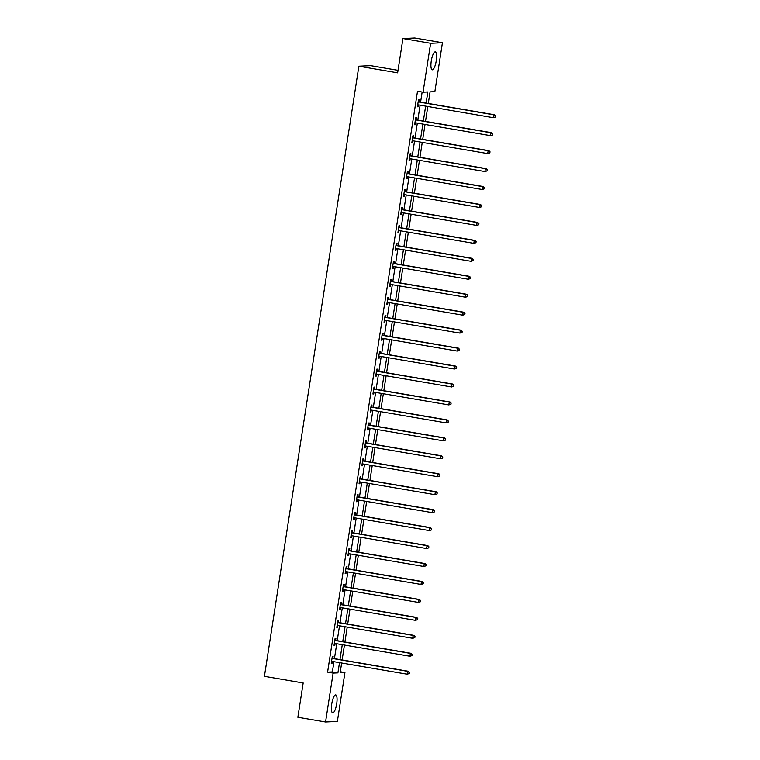 <?xml version="1.0" encoding="UTF-8"?>
<svg xmlns="http://www.w3.org/2000/svg" width="760" height="760" viewBox="0 0 760 760"><rect width="100%" height="100%" fill="white"/><g stroke="black" fill="none" stroke-linecap="round" stroke-linejoin="round"><path stroke-width="1.14" d="M331.731 704.007A9.101 2.441 -80.3 0 1 335.758 694.925A9.101 2.441 -80.3 0 1 336.709 703.769A9.101 2.441 -80.3 0 1 332.69 712.861A9.101 2.441 -80.3 0 1 331.731 704.007M431.281 60.962A9.101 2.441 -80.3 0 1 435.299 51.88A9.101 2.441 -80.3 0 1 436.259 60.733A9.101 2.441 -80.3 0 1 432.24 69.815A9.101 2.441 -80.3 0 1 431.281 60.962M398.012 70.338L370.671 65.664L358.863 66.215L264.413 676.343L303.173 682.974L297.863 717.269L325.555 722L333.127 673.094L337.915 672.866L339.501 662.635M358.863 66.215L397.632 72.837L402.933 38.551L414.751 38L442.434 42.731L434.862 91.637L430.074 91.865L428.288 103.455M340.309 671.755L344.935 672.543L337.364 721.449L325.555 722M426.123 103.085L427.842 91.969L423.054 92.188L417.515 91.238L327.588 672.144L332.376 671.925L333.963 661.684M334.428 658.644L336.737 643.739M337.212 640.689L339.52 625.784M339.995 622.734L342.294 607.829M342.769 604.789L345.078 589.883M345.553 586.834L347.861 571.928M348.327 568.879L350.635 553.973M351.11 550.933L353.419 536.028M353.885 532.978L356.193 518.073M356.668 515.024L358.976 500.118M359.442 497.078L361.75 482.173M362.226 479.123L364.534 464.217M364.999 461.168L367.308 446.262M367.783 443.222L370.091 428.317M370.557 425.267L372.865 410.362M373.34 407.312L375.649 392.407M376.124 389.367L378.423 374.462M378.898 371.412L381.206 356.506M381.681 353.457L383.99 338.551M384.455 335.512L386.764 320.606M387.239 317.556L389.548 302.651M390.013 299.601L392.322 284.696M392.796 281.656L395.105 266.75M395.57 263.701L397.879 248.795M398.354 245.746L400.662 230.84M401.128 227.8L403.437 212.895M403.911 209.845L406.22 194.94M406.685 191.891L408.994 176.985M409.469 173.945L411.777 159.039M412.243 155.99L414.551 141.084M415.026 138.035L417.335 123.13M417.81 120.089L420.109 105.184M420.584 102.135L422.151 92.036M418.988 101.707L419.273 99.845L418.475 99.883L417.411 106.789L418.209 106.751L418.494 104.899M416.204 119.662L416.499 117.8L415.701 117.828L414.627 124.735L415.425 124.697L415.71 122.854M413.43 137.607L413.715 135.745L412.917 135.784L411.853 142.69L412.651 142.652L412.937 140.809M410.647 155.562L410.941 153.7L410.144 153.739L409.07 160.645L409.868 160.607L410.153 158.755M407.873 173.517L408.158 171.655L407.36 171.684L406.296 178.59L407.094 178.552L407.379 176.709M405.089 191.463L405.384 189.601L404.586 189.639L403.512 196.545L404.31 196.507L404.595 194.664M402.315 209.418L402.601 207.556L401.802 207.594L400.738 214.5L401.536 214.462L401.822 212.61M399.532 227.373L399.827 225.511L399.028 225.539L397.955 232.446L398.753 232.408L399.038 230.565M396.758 245.319L397.043 243.456L396.245 243.494L395.181 250.401L395.979 250.363L396.264 248.52M393.974 263.273L394.259 261.411L393.462 261.449L392.397 268.356L393.195 268.318L393.481 266.475M391.2 281.228L391.485 279.366L390.688 279.395L389.614 286.301L390.412 286.263L390.706 284.42M388.417 299.174L388.702 297.312L387.904 297.35L386.84 304.256L387.638 304.219L387.923 302.375M385.643 317.129L385.928 315.267L385.13 315.305L384.056 322.212L384.854 322.173L385.139 320.33M382.859 335.084L383.144 333.222L382.346 333.25L381.283 340.157L382.08 340.119L382.365 338.276M380.076 353.029L380.37 351.167L379.572 351.205L378.499 358.112L379.297 358.074L379.582 356.231M377.302 370.984L377.587 369.123L376.789 369.16L375.725 376.067L376.523 376.029L376.808 374.186M374.519 388.94L374.813 387.077L374.015 387.106L372.941 394.012L373.74 393.974L374.024 392.131M371.744 406.885L372.029 405.023L371.231 405.061L370.167 411.967L370.965 411.93L371.25 410.087M368.961 424.84L369.255 422.978L368.457 423.016L367.384 429.923L368.182 429.884L368.467 428.041M366.187 442.795L366.472 440.933L365.674 440.962L364.61 447.868L365.408 447.83L365.693 445.987M363.403 460.74L363.698 458.878L362.9 458.916L361.827 465.823L362.624 465.785L362.909 463.942M360.63 478.695L360.915 476.833L360.116 476.872L359.052 483.778L359.851 483.74L360.135 481.897M357.846 496.65L358.14 494.788L357.342 494.817L356.269 501.723L357.067 501.685L357.352 499.842M355.072 514.596L355.357 512.734L354.559 512.772L353.485 519.678L354.284 519.64L354.578 517.797M352.288 532.551L352.573 530.689L351.776 530.727L350.712 537.633L351.51 537.596L351.794 535.753M349.514 550.506L349.799 548.644L349.001 548.672L347.928 555.579L348.726 555.541L349.011 553.698M346.731 568.452L347.016 566.589L346.218 566.628L345.154 573.534L345.952 573.496L346.237 571.653M343.947 586.406L344.242 584.544L343.444 584.582L342.37 591.489L343.168 591.451L343.453 589.608M341.173 604.361L341.459 602.5L340.66 602.528L339.596 609.434L340.394 609.396L340.68 607.553M338.39 622.307L338.684 620.445L337.887 620.483L336.813 627.389L337.611 627.351L337.896 625.508M335.616 640.262L335.901 638.4L335.103 638.438L334.039 645.344L334.837 645.306L335.122 643.463M332.832 658.217L333.127 656.355L332.329 656.383L331.255 663.29L332.053 663.252L332.338 661.409M402.933 38.551L430.625 43.282L442.434 42.731M327.588 672.144L333.127 673.094M423.054 92.188L430.625 43.282M339.967 659.585L342.276 644.679M342.75 641.639L345.059 626.734M345.524 623.684L347.833 608.779M348.308 605.73L350.616 590.824M351.091 587.784L353.39 572.878M353.865 569.829L356.174 554.923M356.649 551.874L358.957 536.968M359.423 533.928L361.731 519.023M362.206 515.973L364.515 501.068M364.981 498.019L367.289 483.113M367.764 480.073L370.072 465.167M370.538 462.118L372.846 447.212M373.322 444.163L375.63 429.257M376.095 426.217L378.404 411.312M378.879 408.262L381.188 393.357M381.653 390.308L383.962 375.402M384.437 372.362L386.745 357.456M387.22 354.407L389.519 339.501M389.994 336.452L392.302 321.547M392.777 318.506L395.086 303.601M395.551 300.551L397.86 285.646M398.335 282.596L400.644 267.691M401.109 264.651L403.417 249.745M403.892 246.696L406.201 231.791M406.666 228.741L408.975 213.835M409.45 210.795L411.758 195.89M412.224 192.84L414.533 177.935M415.007 174.886L417.316 159.98M417.781 156.94L420.09 142.034M420.565 138.985L422.873 124.08M423.349 121.03L425.647 106.124M341.658 663.005L340.147 672.771L344.935 672.543M427.813 106.495L425.505 121.4M425.03 124.45L422.721 139.355M422.256 142.405L419.947 157.31M419.472 160.35L417.164 175.256M416.698 178.305L414.39 193.211M413.915 196.261L411.606 211.166M411.141 214.206L408.832 229.111M408.358 232.161L406.049 247.066M405.584 250.116L403.275 265.022M402.8 268.062L400.491 282.967M400.026 286.017L397.717 300.922M397.242 303.971L394.934 318.877M394.459 321.917L392.16 336.822M391.685 339.872L389.376 354.777M388.901 357.827L386.593 372.733M386.127 375.772L383.819 390.678M383.344 393.727L381.035 408.633M380.57 411.683L378.262 426.588M377.786 429.628L375.478 444.534M375.012 447.583L372.704 462.488M372.229 465.538L369.92 480.443M369.455 483.483L367.147 498.389M366.671 501.439L364.363 516.344M363.897 519.394L361.589 534.299M361.114 537.339L358.805 552.244M358.33 555.294L356.031 570.2M355.556 573.249L353.248 588.154M352.773 591.194L350.474 606.1M349.999 609.149L347.69 624.055M347.216 627.105L344.907 642.01M344.441 645.05L342.133 659.956M332.376 671.925L337.915 672.866M417.44 106.618L418.209 106.751M414.656 124.564L415.425 124.697M411.873 142.519L412.651 142.652M409.099 160.474L409.868 160.607M406.315 178.419L407.094 178.552M403.541 196.375L404.31 196.507M400.757 214.329L401.536 214.462M397.983 232.275L398.753 232.408M395.2 250.23L395.979 250.363M392.426 268.185L393.195 268.318M389.642 286.13L390.412 286.263M386.868 304.085L387.638 304.219M384.085 322.041L384.854 322.173M381.311 339.986L382.08 340.119M378.527 357.941L379.297 358.074M375.753 375.896L376.523 376.029M372.97 393.841L373.74 393.974M370.187 411.796L370.965 411.93M367.412 429.751L368.182 429.884M364.629 447.697L365.408 447.83M361.855 465.652L362.624 465.785M359.072 483.607L359.851 483.74M356.298 501.553L357.067 501.685M353.514 519.508L354.284 519.64M350.74 537.462L351.51 537.596M347.956 555.408L348.726 555.541M345.183 573.363L345.952 573.496M342.399 591.318L343.168 591.451M339.625 609.264L340.394 609.396M336.841 627.218L337.611 627.351M334.058 645.173L334.837 645.306M331.284 663.128L332.053 663.252M495.416 117.049L495.586 115.9L495.416 117.049L493.278 117.686L418.294 104.87A1.168 1.121 -92.7 0 0 417.867 104.88L417.696 104.927M495.092 117.059L493.278 117.686L493.725 114.817L494.522 114.779L419.539 101.954A1.168 1.121 -92.7 0 1 419.14 101.802L418.266 101.251M418.19 101.745L418.342 101.84A1.168 1.121 -92.7 0 0 418.741 101.992L493.725 114.817L495.273 115.909M418.447 104.899L417.677 105.079M495.586 115.9L494.522 114.779M492.632 134.995L492.812 133.845L492.632 134.995L490.504 135.641L415.52 122.825A1.168 1.121 -92.7 0 0 415.093 122.835L414.922 122.873M492.309 135.014L490.504 135.641L490.941 132.762L491.739 132.725L416.765 119.909A1.168 1.121 -92.7 0 1 416.356 119.757L415.483 119.206M415.406 119.7L415.558 119.795A1.168 1.121 -92.7 0 0 415.967 119.947L490.941 132.762L492.489 133.864M415.673 122.844L414.894 123.025M492.812 133.845L491.739 132.725M489.848 152.95L490.029 151.8L489.848 152.95L487.72 153.596L412.737 140.771A1.168 1.121 -92.7 0 0 412.309 140.79L412.138 140.828M489.535 152.969L487.72 153.596L488.167 150.718L488.965 150.68L413.981 137.864A1.168 1.121 -92.7 0 1 413.582 137.702L412.709 137.151M412.632 137.645L412.784 137.74A1.168 1.121 -92.7 0 0 413.183 137.893L488.167 150.718L489.715 151.82M412.889 140.799L412.119 140.98M490.029 151.8L488.965 150.68M487.075 170.905L487.255 169.755L487.075 170.905L484.947 171.541L409.963 158.726A1.168 1.121 -92.7 0 0 409.535 158.736L409.365 158.783M486.751 170.914L484.947 171.541L485.383 168.673L486.181 168.634L411.207 155.809A1.168 1.121 -92.7 0 1 410.799 155.657L409.925 155.107M409.849 155.6L410.001 155.695A1.168 1.121 -92.7 0 0 410.409 155.847L485.383 168.673L486.932 169.765M410.115 158.755L409.336 158.935M487.255 169.755L486.181 168.634M484.291 188.85L484.471 187.701L484.291 188.85L482.163 189.496L407.18 176.681A1.168 1.121 -92.7 0 0 406.752 176.691L406.581 176.728M483.977 188.869L482.163 189.496L482.609 186.618L483.408 186.58L408.424 173.764A1.168 1.121 -92.7 0 1 408.025 173.612L407.151 173.061M407.075 173.555L407.227 173.65A1.168 1.121 -92.7 0 0 407.626 173.802L482.609 186.618L484.158 187.72M407.331 176.7L406.562 176.88M484.471 187.701L483.408 186.58M481.517 206.805L481.697 205.656L481.517 206.805L479.38 207.451L404.405 194.626A1.168 1.121 -92.7 0 0 403.978 194.645L403.798 194.684M481.194 206.825L479.38 207.451L479.826 204.573L480.624 204.535L405.64 191.719A1.168 1.121 -92.7 0 1 405.241 191.558L404.367 191.007M404.291 191.501L404.443 191.596A1.168 1.121 -92.7 0 0 404.842 191.748L479.826 204.573L481.374 205.675M404.558 194.655L403.778 194.835M481.697 205.656L480.624 204.535M478.733 224.76L478.914 223.611L478.733 224.76L476.605 225.397L401.622 212.582A1.168 1.121 -92.7 0 0 401.195 212.591L401.023 212.638M478.42 224.77L476.605 225.397L477.052 222.528L477.85 222.49L402.866 209.665A1.168 1.121 -92.7 0 1 402.467 209.513L401.594 208.962M401.517 209.456L401.669 209.551A1.168 1.121 -92.7 0 0 402.068 209.703L477.052 222.528L478.601 223.62M401.774 212.61L400.995 212.791M478.914 223.611L477.85 222.49M475.959 242.706L476.14 241.556L475.959 242.706L473.822 243.352L398.838 230.536A1.168 1.121 -92.7 0 0 398.42 230.546L398.24 230.584M475.637 242.725L473.822 243.352L474.269 240.473L475.066 240.435L400.083 227.62A1.168 1.121 -92.7 0 1 399.684 227.468L398.81 226.917M398.734 227.411L398.886 227.506A1.168 1.121 -92.7 0 0 399.285 227.658L474.269 240.473L475.817 241.575M399 230.555L398.221 230.736M476.14 241.556L475.066 240.435M473.176 260.661L473.356 259.512L473.176 260.661L471.048 261.307L396.065 248.482A1.168 1.121 -92.7 0 0 395.637 248.501L395.466 248.539M472.862 260.68L471.048 261.307L471.494 258.428L472.292 258.39L397.309 245.575A1.168 1.121 -92.7 0 1 396.91 245.413L396.036 244.862M395.96 245.356L396.112 245.451A1.168 1.121 -92.7 0 0 396.511 245.603L471.494 258.428L473.034 259.53M396.216 248.51L395.438 248.691M473.356 259.512L472.292 258.39M470.402 278.616L470.573 277.466L470.402 278.616L468.264 279.252L393.281 266.437A1.168 1.121 -92.7 0 0 392.863 266.447L392.683 266.494M470.079 278.625L468.264 279.252L468.711 276.383L469.509 276.345L394.526 263.52A1.168 1.121 -92.7 0 1 394.126 263.368L393.252 262.817M393.176 263.312L393.328 263.406A1.168 1.121 -92.7 0 0 393.727 263.558L468.711 276.383L470.259 277.476M393.442 266.466L392.663 266.646M470.573 277.466L469.509 276.345M467.618 296.562L467.799 295.412L467.618 296.562L465.49 297.207L390.507 284.392A1.168 1.121 -92.7 0 0 390.079 284.401L389.909 284.44M467.305 296.58L465.49 297.207L465.937 294.329L466.735 294.291L391.751 281.476A1.168 1.121 -92.7 0 1 391.352 281.323L390.478 280.772M390.402 281.267L390.555 281.361A1.168 1.121 -92.7 0 0 390.953 281.513L465.937 294.329L467.476 295.431M390.659 284.411L389.88 284.591M467.799 295.412L466.735 294.291M464.844 314.516L465.015 313.367L464.844 314.516L462.707 315.162L387.724 302.337A1.168 1.121 -92.7 0 0 387.296 302.356L387.125 302.394M464.522 314.535L462.707 315.162L463.153 312.284L463.952 312.246L388.968 299.43A1.168 1.121 -92.7 0 1 388.569 299.269L387.695 298.718M387.619 299.212L387.771 299.307A1.168 1.121 -92.7 0 0 388.17 299.459L463.153 312.284L464.702 313.386M387.875 302.366L387.106 302.547M465.015 313.367L463.952 312.246M462.061 332.471L462.241 331.322L462.061 332.471L459.933 333.108L384.949 320.292A1.168 1.121 -92.7 0 0 384.522 320.302L384.351 320.349M461.748 332.481L459.933 333.108L460.38 330.239L461.177 330.201L386.194 317.376A1.168 1.121 -92.7 0 1 385.795 317.224L384.921 316.673M384.845 317.167L384.997 317.262A1.168 1.121 -92.7 0 0 385.396 317.414L460.38 330.239L461.918 331.331M385.101 320.321L384.322 320.501M462.241 331.322L461.177 330.201M459.287 350.417L459.458 349.267L459.287 350.417L457.149 351.063L382.166 338.248A1.168 1.121 -92.7 0 0 381.738 338.257L381.567 338.295M458.964 350.436L457.149 351.063L457.596 348.184L458.394 348.147L383.41 335.331A1.168 1.121 -92.7 0 1 383.012 335.179L382.137 334.628M382.062 335.122L382.213 335.217A1.168 1.121 -92.7 0 0 382.612 335.369L457.596 348.184L459.144 349.286M382.318 338.266L381.548 338.447M459.458 349.267L458.394 348.147M456.503 368.372L456.684 367.222L456.503 368.372L454.375 369.018L379.392 356.193A1.168 1.121 -92.7 0 0 378.964 356.212L378.793 356.25M456.18 368.391L454.375 369.018L454.822 366.139L455.62 366.101L380.637 353.286A1.168 1.121 -92.7 0 1 380.228 353.124L379.354 352.573M379.278 353.067L379.43 353.162A1.168 1.121 -92.7 0 0 379.838 353.315L454.822 366.139L456.361 367.241M379.544 356.221L378.765 356.402M456.684 367.222L455.62 366.101M453.729 386.327L453.901 385.177L453.729 386.327L451.592 386.963L376.608 374.148A1.168 1.121 -92.7 0 0 376.181 374.158L376.01 374.205M453.406 386.337L451.592 386.963L452.038 384.094L452.837 384.056L377.853 371.231A1.168 1.121 -92.7 0 1 377.454 371.079L376.58 370.528M376.504 371.022L376.656 371.117A1.168 1.121 -92.7 0 0 377.055 371.269L452.038 384.094L453.587 385.187M376.76 374.176L375.991 374.357M453.901 385.177L452.837 384.056M450.946 404.272L451.126 403.123L450.946 404.272L448.818 404.918L373.834 392.103A1.168 1.121 -92.7 0 0 373.407 392.112L373.236 392.151M450.623 404.291L448.818 404.918L449.255 402.04L450.053 402.002L375.079 389.187A1.168 1.121 -92.7 0 1 374.67 389.034L373.796 388.483M373.72 388.977L373.873 389.072A1.168 1.121 -92.7 0 0 374.281 389.224L449.255 402.04L450.803 403.142M373.986 392.122L373.207 392.302M451.126 403.123L450.053 402.002M448.162 422.227L448.343 421.078L448.162 422.227L446.034 422.873L371.051 410.048A1.168 1.121 -92.7 0 0 370.623 410.067L370.452 410.106M447.849 422.247L446.034 422.873L446.481 419.995L447.279 419.957L372.295 407.141A1.168 1.121 -92.7 0 1 371.897 406.98L371.022 406.429M370.947 406.923L371.099 407.018A1.168 1.121 -92.7 0 0 371.498 407.17L446.481 419.995L448.029 421.097M371.203 410.077L370.433 410.257M448.343 421.078L447.279 419.957M445.388 440.183L445.569 439.033L445.388 440.183L443.251 440.819L368.277 428.003A1.168 1.121 -92.7 0 0 367.849 428.013L367.678 428.06M445.065 440.192L443.251 440.819L443.697 437.95L444.495 437.912L369.512 425.087A1.168 1.121 -92.7 0 1 369.113 424.935L368.239 424.384M368.163 424.878L368.315 424.973A1.168 1.121 -92.7 0 0 368.714 425.125L443.697 437.95L445.246 439.042M368.429 428.032L367.65 428.212M445.569 439.033L444.495 437.912M442.605 458.128L442.785 456.978L442.605 458.128L440.477 458.774L365.493 445.958A1.168 1.121 -92.7 0 0 365.066 445.968L364.895 446.006M442.291 458.147L440.477 458.774L440.923 455.895L441.721 455.858L366.738 443.042A1.168 1.121 -92.7 0 1 366.339 442.89L365.465 442.339M365.389 442.833L365.541 442.928A1.168 1.121 -92.7 0 0 365.94 443.08L440.923 455.895L442.472 456.998M365.645 445.977L364.866 446.158M442.785 456.978L441.721 455.858M439.831 476.083L440.012 474.933L439.831 476.083L437.693 476.729L362.719 463.904A1.168 1.121 -92.7 0 0 362.292 463.923L362.111 463.961M439.508 476.102L437.693 476.729L438.14 473.851L438.938 473.812L363.954 460.997A1.168 1.121 -92.7 0 1 363.555 460.835L362.681 460.284M362.606 460.778L362.757 460.873A1.168 1.121 -92.7 0 0 363.156 461.026L438.14 473.851L439.688 474.952M362.872 463.933L362.092 464.113M440.012 474.933L438.938 473.812M437.048 494.038L437.228 492.889L437.048 494.038L434.919 494.675L359.936 481.859A1.168 1.121 -92.7 0 0 359.508 481.868L359.337 481.916M436.734 494.047L434.919 494.675L435.366 491.806L436.164 491.767L361.18 478.942A1.168 1.121 -92.7 0 1 360.781 478.791L359.908 478.24M359.831 478.733L359.983 478.828A1.168 1.121 -92.7 0 0 360.382 478.98L435.366 491.806L436.905 492.898M360.088 481.887L359.309 482.068M437.228 492.889L436.164 491.767M434.273 511.983L434.454 510.834L434.273 511.983L432.136 512.63L357.152 499.814A1.168 1.121 -92.7 0 0 356.734 499.823L356.554 499.861M433.95 512.003L432.136 512.63L432.582 509.751L433.38 509.713L358.397 496.897A1.168 1.121 -92.7 0 1 357.998 496.745L357.124 496.194M357.048 496.689L357.2 496.783A1.168 1.121 -92.7 0 0 357.599 496.935L432.582 509.751L434.131 510.853M357.314 499.833L356.535 500.014M434.454 510.834L433.38 509.713M431.49 529.938L431.67 528.789L431.49 529.938L429.362 530.584L354.378 517.76A1.168 1.121 -92.7 0 0 353.951 517.778L353.78 517.817M431.176 529.957L429.362 530.584L429.808 527.706L430.606 527.668L355.623 514.852A1.168 1.121 -92.7 0 1 355.224 514.691L354.35 514.14M354.274 514.634L354.426 514.729A1.168 1.121 -92.7 0 0 354.825 514.881L429.808 527.706L431.347 528.808M354.53 517.788L353.751 517.968M431.67 528.789L430.606 527.668M428.716 547.894L428.887 546.744L428.716 547.894L426.578 548.53L351.595 535.714A1.168 1.121 -92.7 0 0 351.177 535.724L350.997 535.771M428.393 547.903L426.578 548.53L427.025 545.661L427.823 545.623L352.839 532.798A1.168 1.121 -92.7 0 1 352.44 532.646L351.566 532.095M351.49 532.589L351.642 532.684A1.168 1.121 -92.7 0 0 352.041 532.836L427.025 545.661L428.573 546.753M351.756 535.743L350.977 535.923M428.887 546.744L427.823 545.623M425.933 565.839L426.113 564.689L425.933 565.839L423.805 566.485L348.821 553.669A1.168 1.121 -92.7 0 0 348.394 553.679L348.222 553.717M425.619 565.858L423.805 566.485L424.251 563.606L425.049 563.568L350.065 550.753A1.168 1.121 -92.7 0 1 349.666 550.601L348.792 550.05M348.716 550.544L348.868 550.639A1.168 1.121 -92.7 0 0 349.267 550.791L424.251 563.606L425.79 564.708M348.973 553.688L348.194 553.869M426.113 564.689L425.049 563.568M423.159 583.794L423.329 582.644L423.159 583.794L421.021 584.44L346.037 571.615A1.168 1.121 -92.7 0 0 345.61 571.634L345.439 571.672M422.835 583.813L421.021 584.44L421.467 581.561L422.265 581.524L347.282 568.708A1.168 1.121 -92.7 0 1 346.883 568.547L346.009 567.995M345.933 568.489L346.085 568.584A1.168 1.121 -92.7 0 0 346.484 568.746L421.467 581.561L423.016 582.663M346.19 571.644L345.42 571.824M423.329 582.644L422.265 581.524M420.375 601.749L420.555 600.6L420.375 601.749L418.247 602.385L343.263 589.57A1.168 1.121 -92.7 0 0 342.836 589.579L342.665 589.627M420.052 601.758L418.247 602.385L418.693 599.517L419.491 599.478L344.508 586.653A1.168 1.121 -92.7 0 1 344.099 586.501L343.235 585.95M343.149 586.444L343.301 586.539A1.168 1.121 -92.7 0 0 343.71 586.692L418.693 599.517L420.233 600.609M343.416 589.598L342.637 589.779M420.555 600.6L419.491 599.478M417.601 619.694L417.772 618.545L417.601 619.694L415.463 620.341L340.48 607.525A1.168 1.121 -92.7 0 0 340.052 607.534L339.881 607.572M417.278 619.713L415.463 620.341L415.91 617.462L416.708 617.424L341.724 604.608A1.168 1.121 -92.7 0 1 341.325 604.457L340.452 603.906M340.375 604.399L340.527 604.494A1.168 1.121 -92.7 0 0 340.926 604.646L415.91 617.462L417.459 618.564M340.632 607.544L339.863 607.725M417.772 618.545L416.708 617.424M414.817 637.649L414.998 636.5L414.817 637.649L412.69 638.295L337.706 625.47A1.168 1.121 -92.7 0 0 337.278 625.489L337.108 625.528M414.494 637.668L412.69 638.295L413.126 635.417L413.924 635.379L338.95 622.563A1.168 1.121 -92.7 0 1 338.542 622.402L337.668 621.851M337.592 622.345L337.744 622.44A1.168 1.121 -92.7 0 0 338.152 622.601L413.126 635.417L414.675 636.519M337.858 625.499L337.079 625.679M414.998 636.5L413.924 635.379M412.034 655.605L412.214 654.455L412.034 655.605L409.906 656.241L334.923 643.425A1.168 1.121 -92.7 0 0 334.495 643.435L334.324 643.482M411.72 655.614L409.906 656.241L410.352 653.372L411.151 653.334L336.167 640.509A1.168 1.121 -92.7 0 1 335.768 640.357L334.894 639.806M334.818 640.3L334.97 640.395A1.168 1.121 -92.7 0 0 335.369 640.547L410.352 653.372L411.901 654.464M335.074 643.454L334.305 643.635M412.214 654.455L411.151 653.334M409.26 673.55L409.44 672.4L409.26 673.55L407.132 674.196L332.148 661.38A1.168 1.121 -92.7 0 0 331.721 661.39L331.55 661.428M408.937 673.569L407.132 674.196L407.569 671.317L408.367 671.279L333.393 658.464A1.168 1.121 -92.7 0 1 332.984 658.312L332.11 657.761M332.034 658.255L332.187 658.35A1.168 1.121 -92.7 0 0 332.595 658.502L407.569 671.317L409.117 672.419M332.3 661.399L331.522 661.58M409.44 672.4L408.367 671.279M418.342 101.84L419.14 101.802M418.741 101.992L419.539 101.954M415.558 119.795L416.356 119.757M415.967 119.947L416.765 119.909M412.784 137.74L413.582 137.702M413.183 137.893L413.981 137.864M410.001 155.695L410.799 155.657M410.409 155.847L411.207 155.809M407.227 173.65L408.025 173.612M407.626 173.802L408.424 173.764M404.443 191.596L405.241 191.558M404.842 191.748L405.64 191.719M401.669 209.551L402.467 209.513M402.068 209.703L402.866 209.665M398.886 227.506L399.684 227.468M399.285 227.658L400.083 227.62M396.112 245.451L396.91 245.413M396.511 245.603L397.309 245.575M393.328 263.406L394.126 263.368M393.727 263.558L394.526 263.52M390.555 281.361L391.352 281.323M390.953 281.513L391.751 281.476M387.771 299.307L388.569 299.269M388.17 299.459L388.968 299.43M384.997 317.262L385.795 317.224M385.396 317.414L386.194 317.376M382.213 335.217L383.012 335.179M382.612 335.369L383.41 335.331M379.43 353.162L380.228 353.124M379.838 353.315L380.637 353.286M376.656 371.117L377.454 371.079M377.055 371.269L377.853 371.231M373.873 389.072L374.67 389.034M374.281 389.224L375.079 389.187M371.099 407.018L371.897 406.98M371.498 407.17L372.295 407.141M368.315 424.973L369.113 424.935M368.714 425.125L369.512 425.087M365.541 442.928L366.339 442.89M365.94 443.08L366.738 443.042M362.757 460.873L363.555 460.835M363.156 461.026L363.954 460.997M359.983 478.828L360.781 478.791M360.382 478.98L361.18 478.942M357.2 496.783L357.998 496.745M357.599 496.935L358.397 496.897M354.426 514.729L355.224 514.691M354.825 514.881L355.623 514.852M351.642 532.684L352.44 532.646M352.041 532.836L352.839 532.798M348.868 550.639L349.666 550.601M349.267 550.791L350.065 550.753M346.085 568.584L346.883 568.547M346.484 568.746L347.282 568.708M343.301 586.539L344.099 586.501M343.71 586.692L344.508 586.653M340.527 604.494L341.325 604.457M340.926 604.646L341.724 604.608M337.744 622.44L338.542 622.402M338.152 622.601L338.95 622.563M334.97 640.395L335.768 640.357M335.369 640.547L336.167 640.509M332.187 658.35L332.984 658.312M332.595 658.502L333.393 658.464"/></g></svg>
